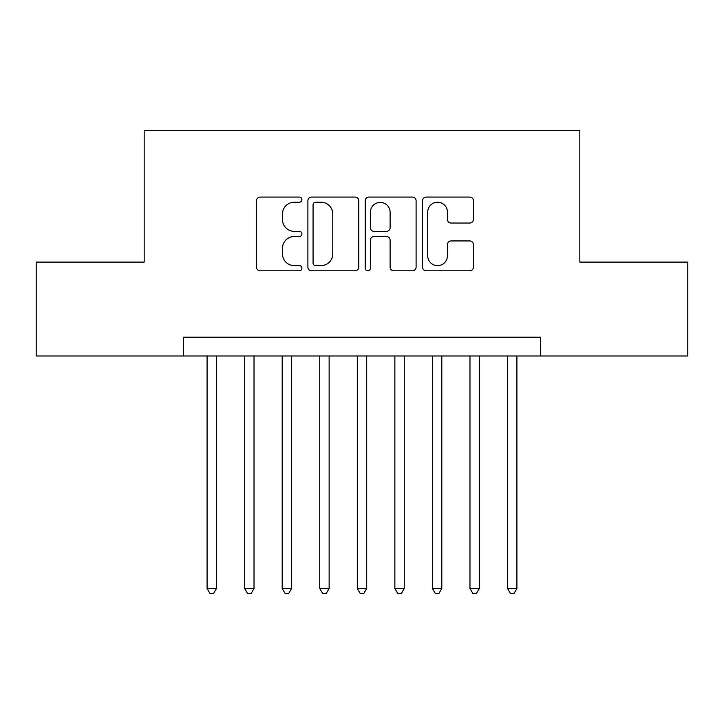 <?xml version="1.0" encoding="UTF-8"?>
<svg xmlns="http://www.w3.org/2000/svg" width="724" height="724" viewBox="0 0 724 724"><rect width="100%" height="100%" fill="white"/><g stroke="black" fill="none" stroke-linecap="round" stroke-linejoin="round"><path stroke-width="1.09" d="M301.908 199.652A2.579 2.579 0 0 0 299.329 197.073L260.16 197.073A3.683 3.683 0 0 0 256.477 200.756L256.477 267.111A3.683 3.683 0 0 0 260.16 270.794L299.329 270.794A2.579 2.579 0 0 0 301.908 268.215A2.579 2.579 0 0 0 299.329 265.636L294.261 265.636A11.792 11.792 0 0 1 282.469 253.843L282.469 248.314A11.792 11.792 0 0 1 294.261 236.513L299.329 236.513A2.579 2.579 0 0 0 301.908 233.933A2.579 2.579 0 0 0 299.329 231.354L294.261 231.354A11.792 11.792 0 0 1 282.469 219.553L282.469 214.023A11.792 11.792 0 0 1 294.261 202.231L299.329 202.231A2.579 2.579 0 0 0 301.908 199.652M469.731 223.055A3.683 3.683 0 0 0 473.424 219.372L473.424 200.756A3.683 3.683 0 0 0 469.731 197.073L426.237 197.073A3.683 3.683 0 0 0 422.544 200.756L422.544 267.111A3.683 3.683 0 0 0 426.237 270.794L469.731 270.794A3.683 3.683 0 0 0 473.424 267.111L473.424 244.622A3.683 3.683 0 0 0 469.731 240.938L451.115 240.938A3.683 3.683 0 0 0 447.432 244.622L447.432 255.771A9.865 9.865 0 0 1 437.567 265.636A9.865 9.865 0 0 1 427.712 255.771L427.712 212.096A9.865 9.865 0 0 1 437.567 202.231A9.865 9.865 0 0 1 447.432 212.096L447.432 219.372A3.683 3.683 0 0 0 451.115 223.055L469.731 223.055M183.606 355.991L36.2 355.991L36.2 262.097L144.176 262.097L144.176 130.655L579.824 130.655L579.824 262.097L687.8 262.097L687.8 355.991L540.394 355.991L540.394 337.212L183.606 337.212L183.606 355.991L540.394 355.991M358.778 200.756A3.683 3.683 0 0 0 355.086 197.073L311.591 197.073A3.683 3.683 0 0 0 307.899 200.756L307.899 267.111A3.683 3.683 0 0 0 311.591 270.794L355.086 270.794A3.683 3.683 0 0 0 358.778 267.111L358.778 200.756M368.914 197.073L412.409 197.073A3.683 3.683 0 0 1 416.101 200.756L416.101 267.111A3.683 3.683 0 0 1 412.409 270.794L393.793 270.794A3.683 3.683 0 0 1 390.109 267.111L390.109 240.196A3.683 3.683 0 0 0 386.426 236.513L374.073 236.513A3.683 3.683 0 0 0 370.389 240.196L370.389 268.215A2.579 2.579 0 0 1 367.81 270.794A2.579 2.579 0 0 1 365.222 268.215L365.222 200.756A3.683 3.683 0 0 1 368.914 197.073M315.646 202.231A2.579 2.579 0 0 0 313.067 204.811L313.067 263.056A2.579 2.579 0 0 0 315.646 265.636L320.985 265.636A11.792 11.792 0 0 0 332.787 253.843L332.787 214.023A11.792 11.792 0 0 0 320.985 202.231L315.646 202.231M390.109 212.277A9.865 9.865 0 0 0 380.245 202.412A9.865 9.865 0 0 0 370.389 212.277L370.389 227.671A3.683 3.683 0 0 0 374.073 231.354L386.426 231.354A3.683 3.683 0 0 0 390.109 227.671L390.109 212.277M207.082 355.991L207.082 588.467L216.467 588.467L216.467 355.991M216.467 588.467L213.652 593.345L209.897 593.345L207.082 588.467M244.64 355.991L244.64 588.467L254.024 588.467L254.024 355.991M254.024 588.467L251.21 593.345L247.454 593.345L244.64 588.467M282.197 355.991L282.197 588.467L291.582 588.467L291.582 355.991M291.582 588.467L288.767 593.345L285.012 593.345L282.197 588.467M319.746 355.991L319.746 588.467L329.139 588.467L329.139 355.991M329.139 588.467L326.325 593.345L322.569 593.345L319.746 588.467M357.303 355.991L357.303 588.467L366.697 588.467L366.697 355.991M366.697 588.467L363.873 593.345L360.127 593.345L357.303 588.467M394.861 355.991L394.861 588.467L404.254 588.467L404.254 355.991M404.254 588.467L401.431 593.345L397.675 593.345L394.861 588.467M432.418 355.991L432.418 588.467L441.803 588.467L441.803 355.991M441.803 588.467L438.988 593.345L435.233 593.345L432.418 588.467M469.976 355.991L469.976 588.467L479.36 588.467L479.36 355.991M479.36 588.467L476.546 593.345L472.79 593.345L469.976 588.467M507.533 355.991L507.533 588.467L516.918 588.467L516.918 355.991M516.918 588.467L514.103 593.345L510.348 593.345L507.533 588.467"/></g></svg>

